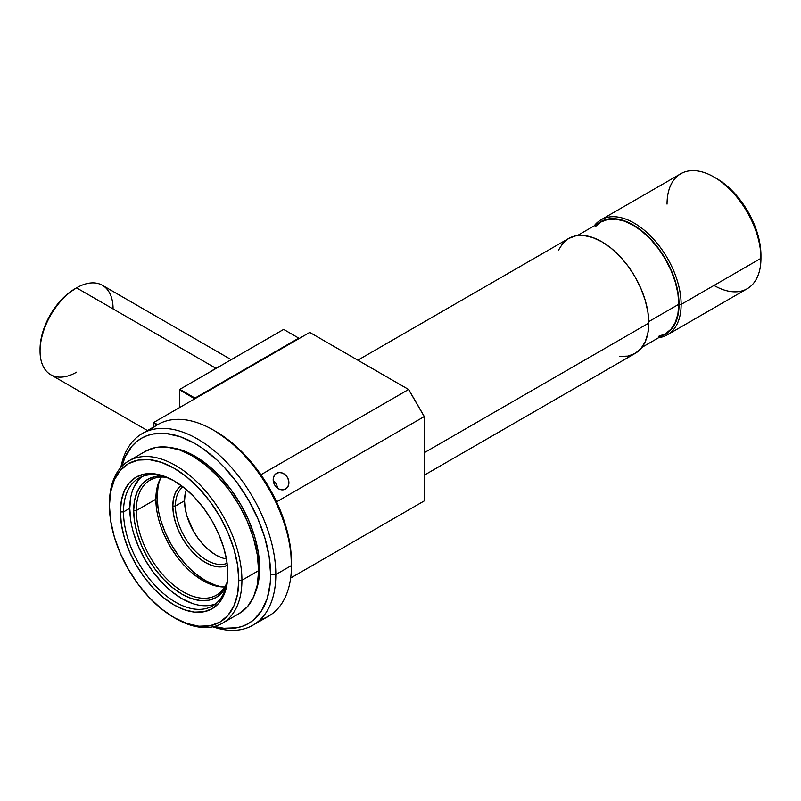 <?xml version="1.0" encoding="UTF-8"?>
<svg xmlns="http://www.w3.org/2000/svg" width="801" height="801" viewBox="0 0 801 801"><rect width="100%" height="100%" fill="white"/><g stroke="black" fill="none" stroke-linecap="round" stroke-linejoin="round"><path stroke-width="1.2" d="M76.566 372.175A51.634 29.817 -60 0 1 40.05 351.088A51.634 29.817 -60 0 1 76.566 287.849L75.004 288.75A49.422 28.536 120 0 0 40.05 349.286L40.721 341.026L42.713 332.305L45.937 323.464L50.283 314.843L55.579 306.763L61.627 299.544L68.185 293.466L76.566 287.849A51.634 29.817 120 0 0 42.833 333.356A51.634 29.817 120 0 0 50.743 374.728L147.444 430.558M215.839 368.26L76.566 287.849L215.839 368.26A51.634 29.817 -60 0 1 220.195 366.047L215.839 368.26A51.634 29.817 -60 0 0 211.484 371.073L215.839 368.26M179.584 389.787L194.713 398.828L179.584 389.787L179.845 389.336L283.654 329.411L298.783 338.142L194.973 398.077L179.845 389.336L283.654 329.411L299.043 338.292L194.973 398.077L195.234 398.528L179.584 389.486L179.584 407.559L179.584 389.787M231.229 359.679L102.388 285.286A51.634 29.817 120 0 0 76.566 287.849A51.634 29.817 -60 0 1 113.081 308.926M252.916 625.211L268.565 616.179A110.658 63.89 -120 0 0 291.474 565.516L275.824 574.557A110.658 63.89 60 0 1 252.916 625.211A110.658 63.89 60 0 1 212.856 626.813A110.658 63.89 -120 0 0 275.824 574.557L270.608 574.557L269.156 556.675L264.851 537.811L257.862 518.678L248.46 500.004L236.996 482.532L223.92 466.903L216.931 459.984L202.393 448.25L194.973 443.544L180.215 436.705L166.027 433.481L152.951 434.002L146.994 435.674L141.497 438.247L136.51 441.721L132.085 446.057L125.096 457.121L121.842 466.362A106.964 61.757 60 0 1 204.716 449.902A106.964 61.757 60 0 1 270.608 574.557L275.824 574.557A110.658 63.89 -120 0 0 205.256 443.894A110.658 63.89 -120 0 0 120.841 467.444A110.658 63.89 60 0 1 142.258 433.551A110.658 63.89 60 0 1 227.524 463.198A110.658 63.89 60 0 1 275.824 574.557L291.474 565.516L291.474 562.512A106.964 61.757 -120 0 0 215.839 431.499L213.236 429.997A110.658 63.89 60 0 1 291.474 565.516L290.643 549.055L288.14 534.928L284.035 520.44L278.428 505.922L271.419 491.684L263.179 478.057L253.897 465.331L243.764 453.797L233.011 443.694L215.639 431.379M150.638 429.997A110.658 63.89 60 0 1 213.236 429.997M260.175 619.734A110.658 63.89 60 0 0 291.474 565.516A110.658 63.89 -120 0 0 243.174 454.157A110.658 63.89 -120 0 0 157.907 424.51L142.258 433.551M259.654 568.229A91.474 52.816 -120 0 0 171.384 447.719L182.358 450.342L194.973 456.2L207.599 464.92L219.724 476.174L230.908 489.531L240.711 504.48L248.761 520.44L254.738 536.81L258.413 552.94L259.654 568.229L258.593 568.85L259.654 568.229A91.474 52.816 -120 0 1 255.199 592.9L258.413 582.087L259.654 568.229M145.522 451.253L155.554 447.539L167.008 447.088L179.444 449.902L192.36 455.899L205.286 464.83L217.712 476.355L229.166 490.042L239.209 505.351L247.449 521.701L253.567 538.452L257.341 554.983L258.613 570.642L257.341 584.83L253.567 597.005L247.449 606.697L239.209 613.526A93.687 54.088 -120 0 0 258.613 570.642A93.687 54.088 -120 0 0 217.712 476.355A93.687 54.088 -120 0 0 145.522 451.253L128.831 460.895A93.687 54.088 60 0 1 201.031 485.997A93.687 54.088 60 0 1 241.922 580.274L258.613 570.642L241.922 580.274A93.687 54.088 -120 0 0 175.679 465.531A93.687 54.088 -120 0 0 109.427 503.779A93.687 54.088 60 0 1 128.831 460.895M109.427 503.779L109.427 505.591A91.474 52.816 60 0 1 174.107 468.245A91.474 52.816 60 0 1 238.788 580.274L241.922 580.274L238.788 580.274L237.547 594.132L233.872 606.017L227.895 615.478L219.844 622.157L210.042 625.781L198.868 626.232L186.733 623.468L174.107 617.621L161.492 608.9L149.356 597.646L138.172 584.289L128.37 569.341L120.33 553.381L114.353 537.01L110.668 520.88L109.427 505.591L110.668 491.734L114.353 479.849L120.33 470.387L128.37 463.709L138.172 460.084L149.356 459.634L161.492 462.397L174.107 468.245L186.733 476.965L198.868 488.22L210.042 501.576L219.844 516.525L227.895 532.485L233.872 548.855L237.547 564.985L238.788 580.274A91.474 52.816 60 0 1 174.107 617.621A91.474 52.816 60 0 1 109.427 505.591L109.427 503.779M142.057 476.565A73.772 42.593 -120 0 0 129.772 508.295L123.514 511.909L120.38 511.909A75.985 43.865 60 0 1 174.107 480.89A75.985 43.865 60 0 1 227.834 573.957A75.985 43.865 60 0 1 174.107 604.975A75.985 43.865 60 0 1 120.38 511.909L123.514 511.909A73.772 42.593 -120 0 0 175.289 602.042A73.772 42.593 -120 0 0 227.834 573.035A73.772 42.593 60 0 1 212.555 605.916A73.772 42.593 60 0 1 155.714 586.152A73.772 42.593 60 0 1 123.514 511.909L129.772 508.295A73.772 42.593 -120 0 0 159.94 580.335A73.772 42.593 -120 0 0 215.559 603.884M186.383 489.621A44.265 25.552 -120 0 0 184.54 500.765L175.419 506.042A44.265 25.552 60 0 1 182.968 486.858A44.265 25.552 -120 0 0 175.419 506.042L172.806 506.042A46.108 26.623 60 0 1 181.296 485.606L178.303 488.3L175.289 493.066L173.437 499.053L172.806 506.042L173.437 513.751L175.289 521.882L178.303 530.132L182.358 538.172L187.294 545.711L192.931 552.44L199.049 558.117L205.406 562.512L211.764 565.456L217.882 566.848L223.519 566.617L227.354 565.376A46.108 26.623 60 0 1 192.23 551.689A46.108 26.623 60 0 1 172.806 506.042L175.419 506.042A44.265 25.552 -120 0 0 193.652 549.406A44.265 25.552 -120 0 0 227.104 563.303A44.265 25.552 60 0 1 193.652 549.406A44.265 25.552 60 0 1 175.419 506.042L184.54 500.765A44.265 25.552 -120 0 0 226.423 558.958M160.741 477.997A68.235 39.399 -120 0 0 157.156 497L155.875 497.751L157.156 497A68.235 39.399 -120 0 0 223.669 586.973M226.222 586.112A68.235 39.399 60 0 1 172.155 587.323A68.235 39.399 60 0 1 133.687 510.557L136.29 510.557A66.393 38.328 -120 0 0 174.538 585.911A66.393 38.328 -120 0 0 226.953 582.657A66.393 38.328 60 0 1 216.44 595.163A66.393 38.328 60 0 1 165.276 577.371A66.393 38.328 60 0 1 136.29 510.557L155.855 499.263A66.393 38.328 -120 0 0 224.741 586.963M274.042 481.221L276.315 483.924L274.042 481.221M277.516 487.238L276.315 483.924L277.516 487.238M276.505 473.331A9.071 7.409 -120 0 1 287.459 477.486A9.071 7.409 -120 0 1 285.587 489.051L287.689 487.038L288.791 484.134L288.71 480.78L287.459 477.486L285.236 474.763L282.373 473.021L279.309 472.52L276.505 473.331L274.403 475.353L273.301 478.257L273.381 481.611L274.633 484.895L276.856 487.619L279.719 489.371L282.783 489.872L285.587 489.051A9.071 7.409 -120 0 1 274.633 484.895A9.071 7.409 -120 0 1 276.505 473.331L276.505 473.331M667.053 204.125A66.393 38.328 60 0 1 714.001 177.021A66.393 38.328 60 0 1 760.95 258.333L760.95 255.319A62.708 36.205 -120 0 0 716.615 178.523L725.265 184.5L733.576 192.22L741.245 201.371L747.964 211.624L753.481 222.568L757.576 233.782L760.099 244.846L760.95 258.333A66.393 38.328 -120 0 0 731.974 191.519A66.393 38.328 -120 0 0 680.81 173.727L601 219.804A66.393 38.328 60 0 1 652.154 237.597A66.393 38.328 60 0 1 681.14 304.41L760.95 258.333L681.14 304.41A66.393 38.328 -120 0 0 646.918 232.48A66.393 38.328 -120 0 0 594.152 225.892A66.393 38.328 60 0 1 601 219.804M597.416 224.01L600.69 221.687L607.649 219.114L615.579 218.793L624.189 220.756L633.15 224.901L642.102 231.089L650.712 239.078L658.652 248.56L665.611 259.164L671.318 270.498L675.563 282.112L678.167 293.556L679.058 304.41L681.14 304.41L679.058 304.41L678.167 314.242L675.563 322.683L671.318 329.391L665.611 334.127L661.966 335.809A64.921 37.477 60 0 0 679.058 304.41A64.921 37.477 60 0 0 648.43 236.746A64.921 37.477 60 0 0 597.416 224M658.512 336.37L665.421 333.807A64.551 37.267 -120 0 0 678.797 304.26L648.78 321.591L678.797 304.26A64.551 37.267 -120 0 0 650.612 239.299A64.551 37.267 -120 0 0 600.87 222.007L595.203 226.713M619.814 356.435L627.934 356.115L635.053 353.481A66.393 38.328 -120 0 0 648.8 323.083L424.23 452.735L648.8 323.083A66.393 38.328 -120 0 0 619.814 256.27A66.393 38.328 -120 0 0 568.65 238.478L562.813 243.324L558.477 250.192M424.23 475.193L635.043 353.481L640.89 348.635L645.226 341.767L647.899 333.136L648.8 323.083L647.899 311.99L645.226 300.275L640.89 288.4L635.053 276.816L627.934 265.962L619.814 256.27L611.013 248.1L601.851 241.772L592.69 237.527L583.889 235.524L575.769 235.844L568.65 238.478L357.837 360.19M641.891 347.394L665.421 333.807L671.098 329.101L675.313 322.423L677.916 314.032L678.797 304.26L677.916 293.476L675.313 282.082L671.098 270.538L665.421 259.274L658.512 248.731L650.612 239.299L642.052 231.359L633.15 225.201L624.249 221.076L615.679 219.134L607.789 219.444L600.87 222.007L577.351 235.594M658.692 337.692A66.393 38.328 -120 0 0 681.14 304.41A66.393 38.328 60 0 1 667.393 334.808A66.393 38.328 60 0 1 658.692 337.692M667.393 334.808L747.203 288.73A66.393 38.328 -120 0 0 760.95 258.333A66.393 38.328 60 0 1 714.001 285.436M153.762 422.467L157.607 424.69L153.502 422.618L309.737 332.415L408.74 389.576L424.23 416.42L408.59 389.486L424.23 416.42L424.23 500.925L408.59 509.957L424.23 500.925L424.23 416.59L276.575 501.847L424.23 416.59L408.59 389.486L309.737 332.415L153.762 422.467M157.086 424.991L153.502 422.918L153.502 427.053L153.502 422.918L157.086 424.991M260.926 474.743L408.59 389.486L260.926 474.743M408.59 509.957L290.663 578.032L408.59 509.957M123.514 511.909A73.772 42.593 60 0 1 138.793 478.147A73.772 42.593 60 0 1 174.898 481.351A73.772 42.593 -120 0 0 123.514 511.909M210.913 605.226L201.892 605.586M192.11 603.363L181.937 598.647L171.754 591.619M161.972 582.537L152.951 571.764L145.051 559.709L138.563 546.843L133.747 533.646M130.773 520.63L129.772 508.295L130.773 497.131M133.747 487.539L138.563 479.909M163.474 476.285L155.124 476.615L147.815 479.318L141.817 484.295L137.351 491.353L134.608 500.225L133.687 510.557L134.608 521.962L137.351 533.997L141.817 546.202L147.815 558.117L155.124 569.261L163.474 579.233L172.525 587.624L181.937 594.132L191.349 598.497L200.4 600.55L208.741 600.219L216.05 597.506L222.057 592.53L226.513 585.471M161.301 477.066A66.393 38.328 -120 0 0 155.855 499.263L136.29 510.557A66.393 38.328 60 0 1 150.047 480.159A66.393 38.328 60 0 1 166.127 477.306A66.393 38.328 -120 0 0 136.29 510.557L133.687 510.557A68.235 39.399 60 0 1 162.773 476.215M211.955 584.83L202.803 580.575L193.642 574.247M176.721 556.385L169.602 545.531L163.764 533.947M156.756 510.357L155.855 499.263L156.756 489.211M214.818 584.94L205.406 580.575L195.995 574.077M186.943 565.676L178.603 555.714L171.294 544.56L165.286 532.655L160.831 520.45M158.087 508.415L157.156 497L158.087 486.668M227.834 573.957L226.803 561.251L223.749 547.854L218.783 534.257L212.105 521L203.965 508.585L194.673 497.481L184.59 488.139L174.107 480.89L163.624 476.034L153.552 473.741L144.26 474.112L136.12 477.126L129.442 482.673L124.475 490.532L121.412 500.405L120.38 511.909L121.412 524.615L124.475 538.012L129.442 551.609L136.12 564.865L144.26 577.281L153.552 588.385L163.624 597.726L174.107 604.975L184.59 609.831L194.673 612.124L203.965 611.754L212.105 608.74L218.783 603.193L223.749 595.333L226.803 585.461L227.834 573.957M174.107 617.621L175.669 618.522A93.687 54.088 -120 0 0 241.922 580.274A93.687 54.088 60 0 1 222.518 623.168A93.687 54.088 60 0 1 174.888 618.062M270.608 574.557L270.247 582.908L267.354 598.027L261.677 610.572L253.446 620.054L248.46 623.518L242.963 626.102L236.996 627.764L223.92 628.284L214.288 626.482A106.964 61.757 60 0 0 270.608 574.557M185.141 494.067L184.54 500.765L185.141 508.164L186.923 515.974L193.712 531.614L198.458 538.853L203.865 545.311L209.732 550.758L215.839 554.983L221.947 557.806M40.05 351.088L40.05 349.286M76.566 287.849L75.004 288.75M714.001 177.021L716.615 178.523M239.209 613.526L222.518 623.168"/></g></svg>
